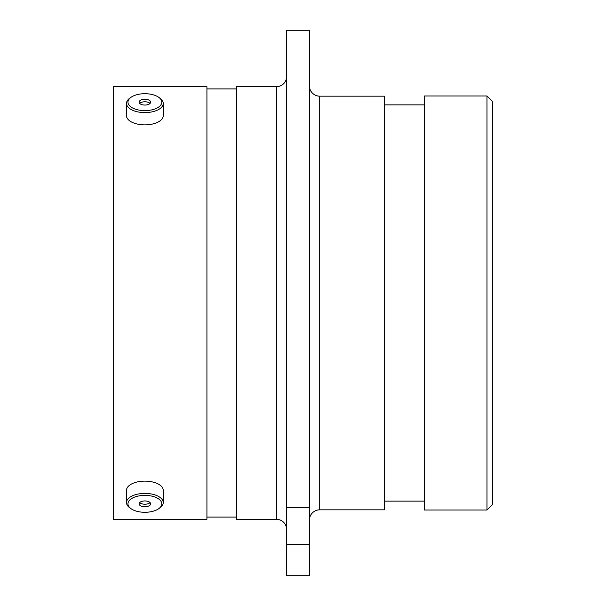 <?xml version="1.0" encoding="UTF-8"?>
<svg xmlns="http://www.w3.org/2000/svg" width="606" height="606" viewBox="0 0 606 606"><rect width="100%" height="100%" fill="white"/><g stroke="black" fill="none" stroke-linecap="round" stroke-linejoin="round"><path stroke-width="0.91" d="M309.461 520.084A10.249 10.249 0 0 1 319.71 509.835L384.499 509.835L384.499 96.165L319.71 96.165L319.71 509.835M309.461 85.916A10.249 10.249 0 0 0 319.71 96.165M286.63 76.462A10.249 10.249 0 0 1 276.381 86.711L236.529 86.711L236.529 519.289L276.381 519.289L276.381 86.711M286.63 529.538A10.249 10.249 0 0 0 276.381 519.289M486.982 95.99L492.67 101.687L492.67 504.313L486.982 510.01L486.982 95.99L424.351 95.99L424.351 510.01L486.982 510.01M286.63 30.3L309.461 30.3L309.461 507.73L286.63 507.73L286.63 30.3M424.351 104.876L384.499 104.876M424.351 501.124L384.499 501.124M236.529 88.93L206.926 88.93M236.529 517.069L206.926 517.069M206.926 519.289L206.926 86.711L113.33 86.711L113.33 519.289L206.926 519.289M286.63 544.43L309.461 544.43L309.461 575.7L286.63 575.7L286.63 507.73M309.461 544.43L309.461 507.73M136.411 511.161A16.923 8.461 180 0 0 158.681 508.722A16.923 8.461 180 0 0 153.326 496.511A16.923 8.461 180 0 0 132.366 498.14A16.923 8.461 180 0 0 131.055 508.722A16.923 8.461 180 0 0 136.411 511.161M131.055 508.722L129.873 507.889A18.362 9.181 0 0 1 126.502 502.586A18.362 9.181 0 0 1 154.053 494.632A18.362 9.181 0 0 1 163.234 502.586A18.362 9.181 0 0 1 159.863 507.889L158.681 508.722M139.857 502.389A5.787 2.894 180 0 0 139.085 503.836A5.787 2.894 180 0 0 143.372 506.631A5.787 2.894 180 0 0 149.879 505.283A5.787 2.894 180 0 0 150.652 503.836A5.787 2.894 180 0 0 146.364 501.041A5.787 2.894 180 0 0 139.857 502.389M139.653 502.586A5.787 2.894 180 0 0 144.652 504.222A5.787 2.894 180 0 0 149.879 502.775A5.787 2.894 180 0 0 150.083 502.586M163.234 502.586L163.234 490.315A18.362 9.181 180 0 0 154.053 482.361A18.362 9.181 180 0 0 126.502 490.315L126.502 502.586M136.411 109.489A16.923 8.461 0 0 0 157.371 107.86A16.923 8.461 0 0 0 158.681 97.278A16.923 8.461 0 0 0 153.326 94.839A16.923 8.461 0 0 0 131.055 97.278A16.923 8.461 0 0 0 136.411 109.489M158.681 97.278L159.863 98.111A18.362 9.181 180 0 1 163.234 103.414A18.362 9.181 180 0 1 135.683 111.368A18.362 9.181 180 0 1 126.502 103.414A18.362 9.181 180 0 1 129.873 98.111L131.055 97.278M139.857 100.717A5.787 2.894 0 0 0 139.085 102.164A5.787 2.894 0 0 0 143.372 104.959A5.787 2.894 0 0 0 149.879 103.611A5.787 2.894 0 0 0 150.652 102.164A5.787 2.894 0 0 0 146.364 99.369A5.787 2.894 0 0 0 139.857 100.717M150.083 103.414A5.787 2.894 0 0 0 145.084 101.778A5.787 2.894 0 0 0 139.857 103.225A5.787 2.894 0 0 0 139.653 103.414M126.502 103.414L126.502 115.685A18.362 9.181 0 0 0 135.683 123.639A18.362 9.181 0 0 0 163.234 115.685L163.234 103.414"/></g></svg>
